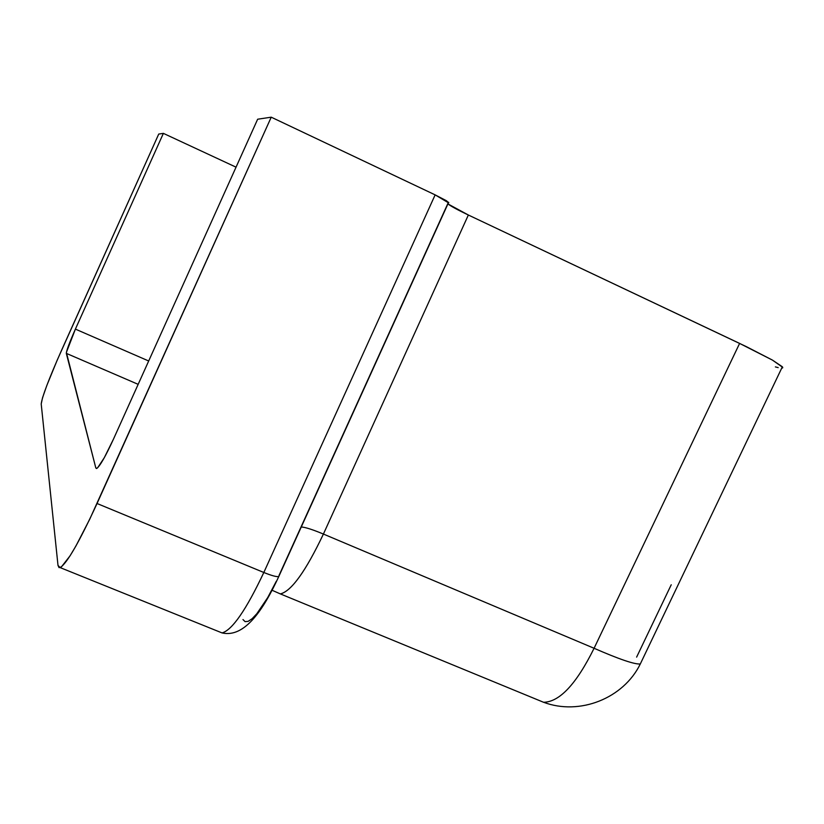 <?xml version="1.0" encoding="UTF-8"?>
<svg xmlns="http://www.w3.org/2000/svg" width="824" height="824" viewBox="0 0 824 824"><rect width="100%" height="100%" fill="white"/><g stroke="black" fill="none" stroke-linecap="round" stroke-linejoin="round"><path stroke-width="1.24" d="M279.048 575.399L448.194 202.786M242.977 619.555L245.068 621.626L248.148 621.358L252.123 618.7L256.831 613.726L267.718 597.575L276.277 581.322M236.045 167.169L163.379 133.364L158.733 134.065L57.216 360.109L46.824 385.488L42.539 397.755L41.21 403.987L57.999 565.398L59.071 567.654L61.501 566.799L70.112 555.747L76.004 545.849L89.754 519.172L271.23 117.183L257.654 119.222L113.455 439.161L104.277 457.742L97.654 467.764L96.439 468.526L95.811 467.929L66.373 352.435L75.396 329.116L163.379 133.364L158.733 134.065L61.244 350.983C48.76 379.215 42.086 396.88 41.21 403.987L57.999 565.398L60.162 567.602C67.053 563.276 79.341 541.904 97.047 503.505L263.824 572.484L435.144 194.876L271.23 117.183L257.654 119.222L113.455 439.161C105.42 456.609 99.817 466.384 96.655 468.475L95.811 467.929L66.311 353.362L138.164 384.344L66.311 353.362C66.507 350.468 69.535 342.382 75.396 329.116L163.379 133.364L236.045 167.169M775.384 366.907L778.196 367.617M538.041 699.998L543.562 702.275C579.519 715.778 623.428 698.525 640.299 663.979L782.367 366.783L782.656 367.906L781.729 368.122L782.749 367.37L772.459 360.109L746.297 346.616L468.351 215.013L447.926 203.919C450.862 206.216 457.67 209.924 468.351 215.013L323.41 534.055L594.083 648.272L739.612 343.412L468.351 215.013L323.41 534.055C305.642 571.423 291.274 591.364 280.325 593.898L543.562 702.275C559.537 702.048 576.378 684.054 594.083 648.272L323.41 534.055C305.9 570.919 291.644 590.86 280.644 593.888M448.771 202.725L446.351 200.696L435.144 194.876L271.23 117.183L97.047 503.505L263.824 572.484C271.58 575.626 276.555 576.985 278.759 576.573L279.182 575.646L278.687 576.594C276.421 576.944 271.467 575.574 263.824 572.484C246.417 609.399 232.605 629.526 222.377 632.894M671.23 584.772L636.622 657.119M96.871 468.372L95.811 467.929L96.871 468.372M148.691 360.984L75.396 329.116L148.691 360.984M782.367 366.783L772.459 360.109L739.612 343.412L594.083 648.272C618.906 659.128 634.264 664.371 640.145 664M640.299 663.979C634.593 664.484 619.195 659.241 594.083 648.272C576.378 684.054 559.537 702.048 543.562 702.275M301.017 527C304.726 527.041 312.193 529.389 323.41 534.055C312.533 529.523 305.148 527.175 301.265 526.989M448.431 202.797L435.144 194.876L263.824 572.484C246.149 609.914 232.234 630.061 222.068 632.925L60.162 567.602M218.813 631.617L222.068 632.925C244.852 638.167 263.752 609.049 278.759 576.573L448.637 202.333M272.044 590.252L280.325 593.898"/></g></svg>

